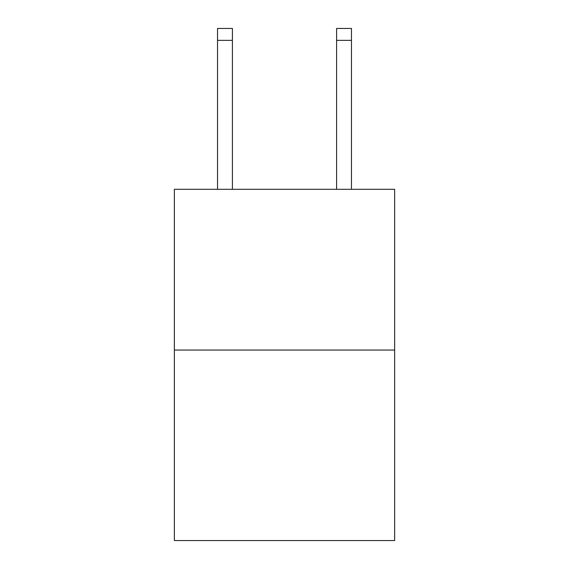 <?xml version="1.0" encoding="UTF-8"?>
<svg xmlns="http://www.w3.org/2000/svg" width="569" height="569" viewBox="0 0 569 569"><rect width="100%" height="100%" fill="white"/><g stroke="black" fill="none" stroke-linecap="round" stroke-linejoin="round"><path stroke-width="0.85" d="M394.637 350.049L394.637 189.306L174.363 189.306L174.363 540.55L394.637 540.55L394.637 350.049L174.363 350.049M232.408 189.306L232.408 28.45L217.529 28.45L232.408 28.45L217.529 28.45L232.408 28.45L217.529 28.45L232.408 28.45L217.529 28.45L232.408 28.45L217.529 28.45L232.408 28.45L217.529 28.45L232.408 28.45L217.529 28.45L232.408 28.45L217.529 28.45L232.408 28.45L217.529 28.45L232.408 28.45L217.529 28.45L232.408 28.45L217.529 28.45L232.408 28.45L217.529 28.45L232.408 28.45L217.529 28.45L232.408 28.45L217.529 28.45L232.408 28.45L217.529 28.45L232.408 28.45L217.529 28.45L232.408 28.45L217.529 28.45L232.408 28.45L217.529 28.45L232.408 28.45L217.529 28.45L232.408 28.45L217.529 28.45L232.408 28.45L217.529 28.45L232.408 28.45L217.529 28.45L232.408 28.45L217.529 28.45L232.408 28.45L217.529 28.45L217.529 189.306M232.408 28.45L217.529 28.45L232.408 28.45M351.471 189.306L351.471 28.45L336.592 28.45L336.592 189.306M232.408 40.356L217.529 40.356M336.592 40.356L351.471 40.356"/></g></svg>
